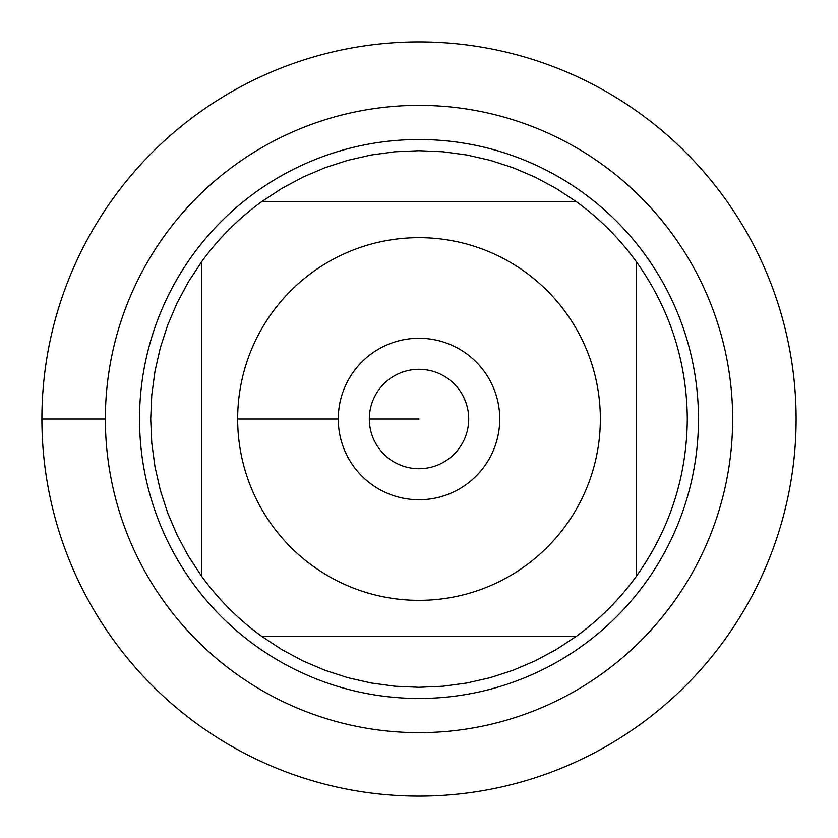 <?xml version="1.0" encoding="UTF-8"?>
<svg xmlns="http://www.w3.org/2000/svg" width="838" height="838" viewBox="0 0 838 838"><rect width="100%" height="100%" fill="white"/><g stroke="black" fill="none" stroke-linecap="round" stroke-linejoin="round"><path stroke-width="1.26" d="M41.9 419A377.1 377.1 0 0 1 607.55 92.421A377.1 377.1 0 0 1 607.55 745.579A377.1 377.1 0 0 1 41.9 419L105.368 419A313.632 313.632 0 0 1 575.821 147.383A313.632 313.632 0 0 1 575.821 690.617A313.632 313.632 0 0 1 105.368 419M139.527 419A279.473 279.473 0 0 1 558.736 176.965A279.473 279.473 0 0 1 558.736 661.035A279.473 279.473 0 0 1 139.527 419M338.259 419A80.741 80.741 0 0 1 459.371 349.079A80.741 80.741 0 0 1 459.371 488.921A80.741 80.741 0 0 1 338.259 419L237.657 419L338.259 419M600.343 419A181.343 181.343 0 0 0 363.137 246.477A181.343 181.343 0 0 0 272.078 525.3A181.343 181.343 0 0 0 600.343 419M576.272 201.633L556.212 188.445L535.063 177.111L512.982 167.705L490.157 160.309L466.756 154.988L442.977 151.772L419 150.704L395.023 151.772L371.244 154.988L347.843 160.309L325.018 167.705L302.937 177.111L281.788 188.445L261.728 201.633A268.296 268.296 0 0 0 201.633 261.728L188.445 281.788L177.111 302.937L167.705 325.018L160.309 347.843L154.988 371.244L151.772 395.023L150.704 419L151.772 442.977L154.988 466.756L160.309 490.157L167.705 512.982L177.111 535.063L188.445 556.212L201.633 576.272A268.296 268.296 0 0 0 261.728 636.367L281.788 649.555L302.937 660.889L325.018 670.295L347.843 677.691L371.244 683.012L395.023 686.228L419 687.296L442.977 686.228L466.756 683.012L490.157 677.691L512.982 670.295L535.063 660.889L556.212 649.555L576.272 636.367A268.296 268.296 0 0 0 636.367 576.272L636.367 261.728A268.296 268.296 0 0 0 576.272 201.633L261.728 201.633A268.296 268.296 0 0 0 201.633 261.728L201.633 576.272A268.296 268.296 0 0 0 261.728 636.367L576.272 636.367A268.296 268.296 0 0 0 636.367 576.272C669.803 529.176 686.783 476.749 687.296 419C686.783 361.251 669.803 308.824 636.367 261.728A268.296 268.296 0 0 0 576.272 201.633M369.317 419A49.683 49.683 0 0 0 443.847 462.031A49.683 49.683 0 0 0 443.847 375.969A49.683 49.683 0 0 0 369.317 419L419 419L369.317 419M796.1 419A377.1 377.1 0 0 1 230.45 745.579A377.1 377.1 0 0 1 230.45 92.421A377.1 377.1 0 0 1 796.1 419"/></g></svg>
